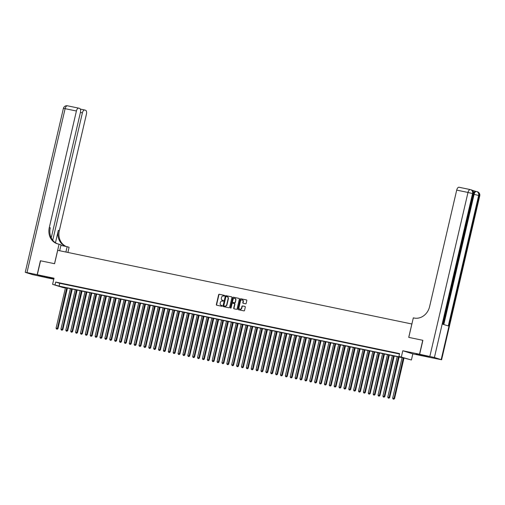 <?xml version="1.0" encoding="UTF-8"?>
<svg xmlns="http://www.w3.org/2000/svg" width="505" height="505" viewBox="0 0 505 505"><rect width="100%" height="100%" fill="white"/><g stroke="black" fill="none" stroke-linecap="round" stroke-linejoin="round"><path stroke-width="0.76" d="M224.58 295.779A0.391 0.341 -72.7 0 0 224.334 295.324L219.246 294.27A0.562 0.486 -72.7 0 0 218.64 294.712L216.348 304.565A0.562 0.486 -72.7 0 0 216.702 305.209L221.79 306.27A0.391 0.341 -72.7 0 0 221.966 305.506L221.31 305.367A1.799 1.565 -72.7 0 0 221.581 305.449L221.31 305.367A1.799 1.565 -72.7 0 1 220.186 303.297L220.376 302.476A1.799 1.565 -72.7 0 1 222.314 301.043L222.97 301.182A0.391 0.341 -72.7 0 0 223.153 300.412L222.49 300.279A1.799 1.565 -72.7 0 1 221.367 298.209L221.556 297.388A1.799 1.565 -72.7 0 1 223.5 295.955L224.157 296.094A0.391 0.341 -72.7 0 0 224.58 295.779M416.07 353.809L422.54 355.482L416.07 353.809M46.555 276.948L53.025 278.621L46.555 276.948M245.569 303.789A0.562 0.486 -72.7 0 0 246.175 303.341L246.819 300.576A0.562 0.486 -72.7 0 0 246.472 299.926L240.816 298.752A0.562 0.486 -72.7 0 0 240.21 299.2L237.918 309.054A0.562 0.486 -72.7 0 0 238.272 309.698L243.921 310.872A0.562 0.486 -72.7 0 0 244.527 310.423L245.304 307.091A0.562 0.486 -72.7 0 0 244.95 306.44L242.533 305.935A0.562 0.486 -72.7 0 0 241.927 306.383L241.541 308.044A1.502 1.307 -72.7 0 1 238.985 307.507L240.494 301.024A1.502 1.307 -72.7 0 1 243.05 301.554L242.804 302.64A0.562 0.486 -72.7 0 0 243.151 303.284L245.569 303.789M398.937 356.378L411.405 360.002L404.903 358.234L60.998 286.701L65.063 287.964L62.626 287.459L52.596 284.34L59.098 286.108L403.003 357.641L398.937 356.378L399.588 353.588L55.683 282.055L55.032 284.845M51.239 237.836L80.465 112.268A3.44 1.698 101.8 0 0 79.613 108.411L78.818 108.165A3.44 1.698 101.8 0 0 78.736 108.146A3.44 1.698 101.8 0 0 76.413 111.005L65.12 108.657L26.973 272.58L37.168 274.701L40.413 260.763L54.584 263.705L57.696 250.328L411.846 323.989L408.728 337.372L422.754 340.288L419.51 354.226L402.801 350.754L401.374 356.883M40.558 260.788L37.313 274.733L47.344 277.851L53.789 279.189M52.596 284.34L54.022 278.204L37.313 274.733M231.928 297.477A0.562 0.486 -72.7 0 0 231.58 296.833L225.924 295.659A0.562 0.486 -72.7 0 0 225.318 296.107L223.027 305.954A0.562 0.486 -72.7 0 0 223.38 306.604L229.03 307.779A0.562 0.486 -72.7 0 0 229.636 307.33L231.928 297.477M233.373 297.205L239.023 298.379A0.562 0.486 -72.7 0 1 239.376 299.029L237.085 308.877A0.562 0.486 -72.7 0 1 236.479 309.325L234.055 308.82A0.562 0.486 -72.7 0 1 233.708 308.176L234.636 304.18A0.562 0.486 -72.7 0 0 234.282 303.537L232.679 303.202A0.562 0.486 -72.7 0 0 232.073 303.65L231.107 307.81A0.391 0.341 -72.7 0 1 230.438 307.665L232.767 297.653A0.562 0.486 -72.7 0 1 233.373 297.205L239.162 298.436M429.547 357.332L419.51 354.226M62.771 283.734L59.842 283.122L62.771 283.734M67.645 284.751L64.722 284.138L67.645 284.751M72.524 285.761L69.595 285.155L72.524 285.761M77.404 286.777L74.475 286.171L77.404 286.777M82.283 287.793L79.354 287.181L82.283 287.793M87.157 288.809L84.234 288.197L87.157 288.809M92.036 289.82L89.107 289.214L92.036 289.82M96.916 290.836L93.987 290.23L96.916 290.836M101.795 291.852L98.866 291.24L101.795 291.852M106.669 292.868L103.746 292.256L106.669 292.868M111.548 293.878L108.626 293.272L111.548 293.878M116.428 294.895L113.499 294.289L116.428 294.895M121.307 295.911L118.378 295.299L121.307 295.911M126.181 296.927L123.258 296.315L126.181 296.927M131.06 297.937L128.137 297.331L131.06 297.937M135.94 298.954L133.011 298.348L135.94 298.954M140.819 299.97L137.89 299.358L140.819 299.97M145.699 300.98L142.77 300.374L145.699 300.98M150.572 301.996L147.649 301.39L150.572 301.996M155.452 303.013L152.523 302.4L155.452 303.013M160.331 304.029L157.402 303.417L160.331 304.029M165.211 305.039L162.282 304.433L165.211 305.039M170.084 306.055L167.161 305.449L170.084 306.055M174.964 307.072L172.035 306.459L174.964 307.072M179.843 308.088L176.914 307.476L179.843 308.088M184.723 309.098L181.794 308.492L184.723 309.098M189.596 310.114L186.673 309.508L189.596 310.114M194.475 311.13L191.553 310.518L194.475 311.13M199.355 312.147L196.426 311.534L199.355 312.147M204.235 313.157L201.306 312.551L204.235 313.157M209.108 314.173L206.185 313.567L209.108 314.173M213.987 315.189L211.065 314.577L213.987 315.189M218.867 316.199L215.938 315.593L218.867 316.199M223.747 317.216L220.818 316.61L223.747 317.216M228.626 318.232L225.697 317.626L228.626 318.232M233.499 319.248L230.577 318.636L233.499 319.248M238.379 320.258L235.45 319.652L238.379 320.258M243.258 321.275L240.329 320.669L243.258 321.275M248.138 322.291L245.209 321.679L248.138 322.291M253.011 323.307L250.089 322.695L253.011 323.307M257.891 324.317L254.962 323.711L257.891 324.317M262.77 325.334L259.841 324.728L262.77 325.334M267.65 326.35L264.721 325.738L267.65 326.35M272.523 327.366L269.601 326.754L272.523 327.366M277.403 328.376L274.48 327.77L277.403 328.376M282.282 329.393L279.353 328.787L282.282 329.393M287.162 330.409L284.233 329.797L287.162 330.409M292.041 331.425L289.113 330.813L292.041 331.425M296.915 332.435L293.992 331.829L296.915 332.435M301.794 333.452L298.865 332.845L301.794 333.452M306.674 334.468L303.745 333.856L306.674 334.468M311.553 335.478L308.624 334.872L311.553 335.478M316.427 336.494L313.504 335.888L316.427 336.494M321.306 337.51L318.377 336.904L321.306 337.51M326.186 338.527L323.257 337.914L326.186 338.527M331.065 339.537L328.136 338.931L331.065 339.537M335.939 340.553L333.016 339.947L335.939 340.553M340.818 341.569L337.895 340.957L340.818 341.569M345.698 342.586L342.769 341.973L345.698 342.586M350.577 343.596L347.648 342.99L350.577 343.596M355.451 344.612L352.528 344.006L355.451 344.612M360.33 345.628L357.407 345.016L360.33 345.628M365.21 346.645L362.281 346.032L365.21 346.645M370.089 347.655L367.16 347.049L370.089 347.655M374.969 348.671L372.04 348.065L374.969 348.671M379.842 349.687L376.919 349.075L379.842 349.687M384.722 350.704L381.793 350.091L384.722 350.704M389.601 351.714L386.672 351.108L389.601 351.714M394.481 352.73L391.552 352.124L394.481 352.73M55.683 282.055L59.748 283.324L399.493 353.992M399.537 353.803L396.431 353.134L399.524 353.847M402.801 350.754L412.831 353.872L429.54 357.344M412.831 353.872L411.405 360.002M65.158 287.566L65.063 287.964M59.748 283.324L59.098 286.108M223.267 300.469L222.762 300.361M222.08 305.557L221.581 305.449M224.454 295.375L219.517 294.352A0.562 0.486 -72.7 0 0 218.911 294.8L216.62 304.648A0.562 0.486 -72.7 0 0 216.828 305.241M231.719 296.889L226.196 295.741A0.562 0.486 -72.7 0 0 225.59 296.189L223.298 306.036A0.562 0.486 -72.7 0 0 223.513 306.63M226.278 296.53A0.391 0.341 -72.7 0 0 225.849 296.845L223.841 305.493A0.391 0.341 -72.7 0 0 224.087 305.948L224.782 306.087A1.799 1.565 -72.7 0 0 226.72 304.654L228.096 298.745A1.799 1.565 -72.7 0 0 226.972 296.675L226.278 296.53M227.244 296.763A1.799 1.565 -72.7 0 1 228.367 298.827L226.991 304.742A1.799 1.565 -72.7 0 1 225.053 306.175L224.359 306.03M234.364 303.555L234.554 303.619A0.562 0.486 -72.7 0 1 234.907 304.262L233.979 308.258A0.562 0.486 -72.7 0 0 234.187 308.852M233.645 297.287A0.562 0.486 -72.7 0 0 233.039 297.735L230.709 307.753A0.391 0.341 -72.7 0 0 230.798 308.119M235.601 300.033A1.502 1.307 -72.7 0 0 233.039 299.503L232.508 301.788A0.562 0.486 -72.7 0 0 232.862 302.432L234.465 302.766A0.562 0.486 -72.7 0 0 235.071 302.318L235.873 300.121A1.502 1.307 -72.7 0 0 234.901 298.386M235.873 300.121L235.343 302.407A0.562 0.486 -72.7 0 1 234.737 302.855L233.133 302.52M242.35 299.907A1.502 1.307 -72.7 0 1 243.322 301.643L243.075 302.722A0.562 0.486 -72.7 0 0 243.284 303.309M239.957 309.243A1.502 1.307 -72.7 0 0 241.813 308.126L241.541 308.044M245.095 306.497L242.804 306.024A0.562 0.486 -72.7 0 0 242.198 306.472L241.813 308.126M246.61 299.989L241.087 298.84A0.562 0.486 -72.7 0 0 240.481 299.288L238.19 309.136A0.562 0.486 -72.7 0 0 238.404 309.729M65.499 287.635L56.074 328.143L57.974 328.61L67.411 288.033M56.964 329.108L56.478 329.007L57.235 329.191L66.723 287.888M56.478 329.007L56.074 328.143M57.974 328.61L57.235 329.191M40.413 260.763L54.534 263.698L59.072 244.18L58.245 244.01A14.323 12.442 107.3 0 1 57.235 243.751A14.323 12.442 107.3 0 1 49.294 227.534L76.413 111.005M65.896 252.033L67.14 246.692L60.903 245.392M67.14 246.692L69.103 247.298L67.904 252.45M59.072 244.18L61.042 244.792L59.659 250.732M52.741 240.254L82.391 112.861A3.44 1.698 101.8 0 1 84.714 110.002A3.44 1.698 101.8 0 1 84.789 110.021L85.591 110.273A3.44 1.698 101.8 0 1 86.437 114.124L59.325 230.652A14.323 12.442 107.3 0 0 66.3 246.516M65.884 246.427A14.323 12.442 107.3 0 1 58.346 230.349L55.462 242.754M26.973 272.58L25.673 272.473L32.446 274.581L47.199 277.819L37.168 274.701M57.728 243.89A14.323 12.442 107.3 0 1 50.266 227.837L49.294 227.534M473.74 193.068A3.44 1.698 -78.2 0 1 475.691 191.338A3.44 1.698 -78.2 0 1 475.773 191.363L476.341 191.477M475.729 191.351L472.017 190.196M419.655 354.257L429.686 357.376L441.604 359.768L434.407 357.496L419.655 354.257L422.9 340.32L408.779 337.384L413.317 317.866L414.151 318.036A14.323 12.442 -72.7 0 0 429.591 306.636L456.703 190.107A3.44 1.698 -78.2 0 1 459.032 187.248A3.44 1.698 -78.2 0 1 459.108 187.267L470.243 189.583M429.85 356.378L467.996 192.456L472.554 193.573L473.229 193.781L442.866 324.248L448.288 325.933L478.652 195.467L479.75 195.845L441.604 359.768M70.378 288.652L60.953 329.159L62.847 329.62L72.291 289.049M61.844 330.125L61.351 330.024L62.109 330.207L71.596 288.904M61.351 330.024L60.953 329.159M62.847 329.62L62.109 330.207M75.258 289.668L65.833 330.175L67.727 330.636L77.17 290.066M66.717 331.141L66.231 331.034L66.988 331.223L76.476 289.92M66.231 331.034L65.833 330.175M67.727 330.636L66.988 331.223M80.137 290.678L70.706 331.185L72.606 331.652L82.05 291.076M71.596 332.151L71.11 332.05L71.868 332.24L81.355 290.937M71.11 332.05L70.706 331.185M72.606 331.652L71.868 332.24M85.01 291.694L75.586 332.202L77.486 332.669L86.923 292.092M76.476 333.167L75.99 333.066L76.747 333.249L86.235 291.947M75.99 333.066L75.586 332.202M77.486 332.669L76.747 333.249M89.89 292.711L80.465 333.218L82.359 333.679L91.803 293.108M81.355 334.184L80.863 334.083L81.627 334.266L91.108 292.963M80.863 334.083L80.465 333.218M82.359 333.679L81.627 334.266M94.77 293.727L85.345 334.234L87.239 334.695L96.682 294.125M86.229 335.194L85.743 335.093L86.5 335.282L95.988 293.979M85.743 335.093L85.345 334.234M87.239 334.695L86.5 335.282M99.649 294.737L90.218 335.244L92.118 335.711L101.562 295.135M91.108 336.21L90.622 336.109L91.38 336.298L100.867 294.989M90.622 336.109L90.218 335.244M92.118 335.711L91.38 336.298M104.522 295.753L95.098 336.261L96.998 336.728L106.435 296.151M95.988 337.226L95.502 337.125L96.259 337.308L105.747 296.006M95.502 337.125L95.098 336.261M96.998 336.728L96.259 337.308M109.402 296.77L99.977 337.277L101.871 337.738L111.315 297.167M100.867 338.243L100.375 338.142L101.139 338.325L110.62 297.022M100.375 338.142L99.977 337.277M101.871 337.738L101.139 338.325M114.281 297.786L104.857 338.287L106.751 338.754L116.194 298.184M105.741 339.253L105.255 339.152L106.012 339.341L115.5 298.038M105.255 339.152L104.857 338.287M106.751 338.754L106.012 339.341M119.161 298.796L109.73 339.303L111.63 339.77L121.074 299.194M110.62 340.269L110.134 340.168L110.892 340.357L120.379 299.048M110.134 340.168L109.73 339.303M111.63 339.77L110.892 340.357M124.041 299.812L114.61 340.32L116.51 340.787L125.953 300.21M115.5 341.285L115.014 341.184L115.771 341.367L125.259 300.065M115.014 341.184L114.61 340.32M116.51 340.787L115.771 341.367M128.914 300.828L119.489 341.336L121.389 341.797L130.827 301.226M120.379 342.302L119.887 342.201L120.651 342.384L130.132 301.081M119.887 342.201L119.489 341.336M121.389 341.797L120.651 342.384M133.793 301.839L124.369 342.346L126.263 342.813L135.706 302.236M125.253 343.312L124.767 343.211L125.524 343.4L135.012 302.097M124.767 343.211L124.369 342.346M126.263 342.813L125.524 343.4M138.673 302.855L129.248 343.362L131.142 343.829L140.586 303.252M130.132 344.328L129.646 344.227L130.404 344.41L139.891 303.107M129.646 344.227L129.248 343.362M131.142 343.829L130.404 344.41M143.553 303.871L134.122 344.378L136.022 344.839L145.465 304.269M135.012 345.344L134.526 345.243L135.283 345.426L144.771 304.124M134.526 345.243L134.122 344.378M136.022 344.839L135.283 345.426M148.426 304.887L139.001 345.395L140.901 345.856L150.338 305.285M139.891 346.361L139.405 346.26L140.163 346.443L149.65 305.14M139.405 346.26L139.001 345.395M140.901 345.856L140.163 346.443M153.305 305.897L143.881 346.405L145.775 346.872L155.218 306.295M144.771 347.371L144.279 347.27L145.042 347.459L154.524 306.156M144.279 347.27L143.881 346.405M145.775 346.872L145.042 347.459M158.185 306.914L148.76 347.421L150.654 347.888L160.098 307.311M149.644 348.387L149.158 348.286L149.916 348.469L159.403 307.166M149.158 348.286L148.76 347.421M150.654 347.888L149.916 348.469M163.064 307.93L153.634 348.437L155.534 348.898L164.977 308.328M154.524 349.403L154.038 349.302L154.795 349.485L164.283 308.183M154.038 349.302L153.634 348.437M155.534 348.898L154.795 349.485M167.938 308.946L158.513 349.454L160.413 349.915L169.85 309.344M159.403 350.419L158.917 350.312L159.675 350.502L169.162 309.199M158.917 350.312L158.513 349.454M160.413 349.915L159.675 350.502M172.817 309.956L163.393 350.464L165.286 350.931L174.73 310.354M164.283 351.43L163.79 351.328L164.554 351.518L174.036 310.215M163.79 351.328L163.393 350.464M165.286 350.931L164.554 351.518M177.697 310.973L168.272 351.48L170.166 351.947L179.61 311.37M169.156 352.446L168.67 352.345L169.427 352.528L178.915 311.225M168.67 352.345L168.272 351.48M170.166 351.947L169.427 352.528M182.576 311.989L173.146 352.496L175.046 352.957L184.489 312.387M174.036 353.462L173.55 353.361L174.307 353.544L183.795 312.241M173.55 353.361L173.146 352.496M175.046 352.957L174.307 353.544M187.45 313.005L178.025 353.513L179.925 353.973L189.362 313.403M178.915 354.472L178.429 354.371L179.187 354.56L188.674 313.258M178.429 354.371L178.025 353.513M179.925 353.973L179.187 354.56M192.329 314.015L182.905 354.523L184.805 354.99L194.242 314.413M183.795 355.488L183.302 355.387L184.066 355.577L193.548 314.268M183.302 355.387L182.905 354.523M184.805 354.99L184.066 355.577M197.209 315.032L187.784 355.539L189.678 356.006L199.121 315.429M188.668 356.505L188.182 356.404L188.939 356.587L198.427 315.284M188.182 356.404L187.784 355.539M189.678 356.006L188.939 356.587M202.088 316.048L192.657 356.555L194.558 357.016L204.001 316.446M193.548 357.521L193.061 357.42L193.819 357.603L203.307 316.3M193.061 357.42L192.657 356.555M194.558 357.016L193.819 357.603M206.968 317.064L197.537 357.565L199.437 358.032L208.881 317.462M198.427 358.531L197.941 358.43L198.699 358.619L208.186 317.317M197.941 358.43L197.537 357.565M199.437 358.032L198.699 358.619M211.841 318.074L202.417 358.582L204.317 359.049L213.754 318.472M203.307 359.547L202.814 359.446L203.578 359.636L213.059 318.327M202.814 359.446L202.417 358.582M204.317 359.049L203.578 359.636M216.721 319.091L207.296 359.598L209.19 360.065L218.633 319.488M208.186 360.564L207.694 360.463L208.451 360.646L217.939 319.343M207.694 360.463L207.296 359.598M209.19 360.065L208.451 360.646M221.6 320.107L212.176 360.614L214.07 361.075L223.513 320.505M213.059 361.58L212.573 361.479L213.331 361.662L222.819 320.359M212.573 361.479L212.176 360.614M214.07 361.075L213.331 361.662M226.48 321.117L217.049 361.624L218.949 362.091L228.393 321.515M217.939 362.59L217.453 362.489L218.21 362.678L227.698 321.376M217.453 362.489L217.049 361.624M218.949 362.091L218.21 362.678M231.353 322.133L221.929 362.64L223.829 363.108L233.266 322.531M222.819 363.606L222.333 363.505L223.09 363.688L232.578 322.386M222.333 363.505L221.929 362.64M223.829 363.108L223.09 363.688M236.233 323.149L226.808 363.657L228.702 364.118L238.145 323.547M227.698 364.623L227.206 364.522L227.97 364.705L237.451 323.402M227.206 364.522L226.808 363.657M228.702 364.118L227.97 364.705M241.112 324.166L231.688 364.673L233.581 365.134L243.025 324.563M232.571 365.639L232.085 365.538L232.843 365.721L242.331 324.418M232.085 365.538L231.688 364.673M233.581 365.134L232.843 365.721M245.992 325.176L236.561 365.683L238.461 366.15L247.905 325.573M237.451 366.649L236.965 366.548L237.722 366.737L247.21 325.435M236.965 366.548L236.561 365.683M238.461 366.15L237.722 366.737M250.865 326.192L241.441 366.699L243.341 367.167L252.778 326.59M242.331 367.665L241.844 367.564L242.602 367.747L252.09 326.445M241.844 367.564L241.441 366.699M243.341 367.167L242.602 367.747M255.745 327.208L246.32 367.716L248.214 368.177L257.657 327.606M247.21 368.682L246.718 368.581L247.482 368.764L256.963 327.461M246.718 368.581L246.32 367.716M248.214 368.177L247.482 368.764M260.624 328.225L251.2 368.732L253.093 369.193L262.537 328.622M252.083 369.698L251.597 369.591L252.355 369.78L261.842 328.477M251.597 369.591L251.2 368.732M253.093 369.193L252.355 369.78M265.504 329.235L256.073 369.742L257.973 370.209L267.416 329.632M256.963 370.708L256.477 370.607L257.234 370.796L266.722 329.494M256.477 370.607L256.073 369.742M257.973 370.209L257.234 370.796M270.377 330.251L260.952 370.758L262.852 371.226L272.29 330.649M261.842 371.724L261.356 371.623L262.114 371.806L271.602 330.504M261.356 371.623L260.952 370.758M262.852 371.226L262.114 371.806M275.257 331.267L265.832 371.775L267.732 372.235L277.169 331.665M266.722 372.74L266.23 372.639L266.993 372.823L276.475 331.52M266.23 372.639L265.832 371.775M267.732 372.235L266.993 372.823M280.136 332.284L270.712 372.791L272.605 373.252L282.049 332.681M271.595 373.75L271.109 373.649L271.867 373.839L281.354 332.536M271.109 373.649L270.712 372.791M272.605 373.252L271.867 373.839M285.016 333.294L275.591 373.801L277.485 374.268L286.928 333.691M276.475 374.767L275.989 374.666L276.746 374.855L286.234 333.546M275.989 374.666L275.591 373.801M277.485 374.268L276.746 374.855M289.895 334.31L280.464 374.817L282.364 375.284L291.808 334.708M281.354 375.783L280.868 375.682L281.626 375.865L291.114 334.562M280.868 375.682L280.464 374.817M282.364 375.284L281.626 375.865M294.768 335.326L285.344 375.834L287.244 376.294L296.681 335.724M286.234 376.799L285.742 376.698L286.505 376.881L295.987 335.579M285.742 376.698L285.344 375.834M287.244 376.294L286.505 376.881M299.648 336.343L290.224 376.844L292.117 377.311L301.561 336.74M291.114 377.809L290.621 377.708L291.379 377.898L300.866 336.595M290.621 377.708L290.224 376.844M292.117 377.311L291.379 377.898M304.528 337.353L295.103 377.86L296.997 378.327L306.44 337.75M295.987 378.826L295.501 378.725L296.258 378.914L305.746 337.605M295.501 378.725L295.103 377.86M296.997 378.327L296.258 378.914M309.407 338.369L299.976 378.876L301.876 379.337L311.32 338.767M300.866 379.842L300.38 379.741L301.138 379.924L310.625 338.621M300.38 379.741L299.976 378.876M301.876 379.337L301.138 379.924M314.28 339.385L304.856 379.893L306.756 380.353L316.193 339.783M305.746 380.858L305.26 380.757L306.017 380.94L315.505 339.638M305.26 380.757L304.856 379.893M306.756 380.353L306.017 380.94M319.16 340.395L309.735 380.903L311.629 381.37L321.073 340.793M310.625 381.868L310.133 381.767L310.897 381.957L320.378 340.654M310.133 381.767L309.735 380.903M311.629 381.37L310.897 381.957M324.04 341.412L314.615 381.919L316.509 382.386L325.952 341.809M315.499 382.885L315.013 382.784L315.77 382.967L325.258 341.664M315.013 382.784L314.615 381.919M316.509 382.386L315.77 382.967M328.919 342.428L319.488 382.935L321.388 383.396L330.832 342.826M320.378 383.901L319.892 383.8L320.65 383.983L330.137 342.68M319.892 383.8L319.488 382.935M321.388 383.396L320.65 383.983M333.792 343.444L324.368 383.952L326.268 384.412L335.705 343.842M325.258 384.917L324.772 384.816L325.529 384.999L335.017 343.697M324.772 384.816L324.368 383.952M326.268 384.412L325.529 384.999M338.672 344.454L329.247 384.962L331.141 385.429L340.585 344.852M330.137 385.927L329.645 385.826L330.409 386.016L339.89 344.713M329.645 385.826L329.247 384.962M331.141 385.429L330.409 386.016M343.551 345.47L334.127 385.978L336.021 386.445L345.464 345.868M335.011 386.944L334.525 386.843L335.282 387.026L344.77 345.723M334.525 386.843L334.127 385.978M336.021 386.445L335.282 387.026M348.431 346.487L339 386.994L340.9 387.455L350.344 346.885M339.89 387.96L339.404 387.859L340.162 388.042L349.649 346.739M339.404 387.859L339 386.994M340.9 387.455L340.162 388.042M353.304 347.503L343.88 388.01L345.78 388.471L355.217 347.901M344.77 388.976L344.284 388.869L345.041 389.058L354.529 347.756M344.284 388.869L343.88 388.01M345.78 388.471L345.041 389.058M358.184 348.513L348.759 389.02L350.659 389.488L360.097 348.911M349.649 389.986L349.157 389.885L349.921 390.075L359.402 348.772M349.157 389.885L348.759 389.02M350.659 389.488L349.921 390.075M363.063 349.529L353.639 390.037L355.533 390.504L364.976 349.927M354.523 391.003L354.037 390.902L354.794 391.085L364.282 349.782M354.037 390.902L353.639 390.037M355.533 390.504L354.794 391.085M367.943 350.546L358.518 391.053L360.412 391.514L369.856 350.943M359.402 392.019L358.916 391.918L359.674 392.101L369.161 350.798M358.916 391.918L358.518 391.053M360.412 391.514L359.674 392.101M372.823 351.562L363.392 392.069L365.292 392.53L374.735 351.96M364.282 393.029L363.796 392.928L364.553 393.117L374.041 351.815M363.796 392.928L363.392 392.069M365.292 392.53L364.553 393.117M377.696 352.572L368.271 393.079L370.171 393.547L379.608 352.97M369.161 394.045L368.669 393.944L369.433 394.134L378.92 352.825M368.669 393.944L368.271 393.079M370.171 393.547L369.433 394.134M382.575 353.588L373.151 394.096L375.045 394.563L384.488 353.986M374.041 395.062L373.548 394.96L374.306 395.144L383.794 353.841M373.548 394.96L373.151 394.096M375.045 394.563L374.306 395.144M387.455 354.605L378.03 395.112L379.924 395.573L389.368 355.002M378.914 396.078L378.428 395.977L379.186 396.16L388.673 354.857M378.428 395.977L378.03 395.112M379.924 395.573L379.186 396.16M392.334 355.621L382.904 396.122L384.804 396.589L394.247 356.019M383.794 397.088L383.308 396.987L384.065 397.176L393.553 355.873M383.308 396.987L382.904 396.122M384.804 396.589L384.065 397.176M397.208 356.631L387.783 397.138L389.683 397.605L399.12 357.029M388.673 398.104L388.187 398.003L388.945 398.192L398.432 356.883M388.187 398.003L387.783 397.138M389.683 397.605L388.945 398.192M402.087 357.647L392.663 398.155L394.556 398.615L404 358.045M393.553 399.12L393.06 399.019L393.824 399.202L403.306 357.9M393.06 399.019L392.663 398.155M394.556 398.615L393.824 399.202M58.346 230.349L59.325 230.652M80.314 109.093L84.632 109.989M78.736 108.146L67.443 105.797A3.44 3.44 0 0 0 63.396 108.379L65.12 108.657A3.44 1.698 -78.2 0 1 67.443 105.797A3.44 1.698 -78.2 0 1 67.525 105.816L78.66 108.133M82.391 112.861L80.421 112.451M441.181 359.598L479.327 195.675A3.44 2.986 -72.7 0 0 477.421 191.786L476.745 191.578A3.44 2.986 107.3 0 1 478.652 195.467L473.583 194.242M443.295 324.387L473.652 193.952L473.229 193.781A3.44 2.986 -72.7 0 0 471.323 189.893L470.647 189.678A3.44 3.44 0 0 0 470.325 189.596A3.44 1.698 101.8 0 1 470.401 189.615A3.44 2.986 107.3 0 1 470.647 189.678A3.44 2.986 107.3 0 1 472.554 193.573L434.407 357.496M459.032 187.248L470.325 189.596A3.44 1.698 101.8 0 0 467.996 192.456L456.703 190.107M443.8 324.538L474.1 194.349A3.44 1.698 101.8 0 1 476.423 191.49L475.691 191.338M476.505 191.515A3.44 1.698 101.8 0 0 476.423 191.49A3.44 3.44 0 0 1 476.745 191.578A3.44 2.986 107.3 0 0 476.505 191.515M84.714 110.002L80.308 109.086M63.396 108.379L25.25 272.302M473.652 193.952A3.44 3.44 0 0 0 471.323 189.893M479.75 195.845A3.44 3.44 0 0 0 477.421 191.786"/></g></svg>
